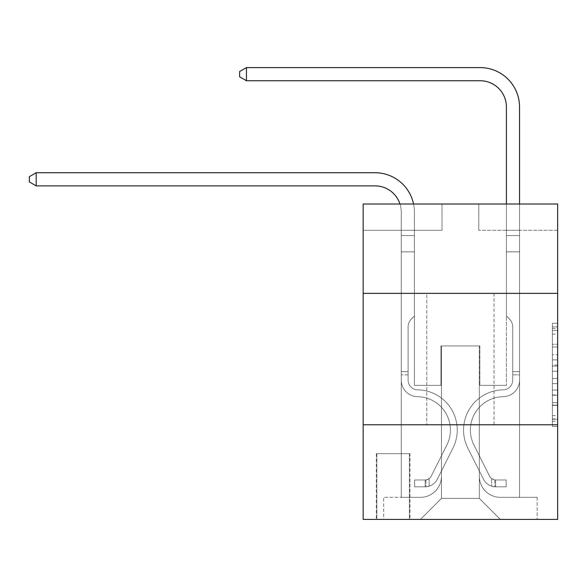 <?xml version="1.0" encoding="UTF-8"?>
<svg xmlns="http://www.w3.org/2000/svg" width="587" height="587" viewBox="0 0 587 587"><rect width="100%" height="100%" fill="white"/><g stroke="black" fill="none" stroke-linecap="round" stroke-linejoin="round"><path stroke-width="0.44" stroke-dasharray="2.94 2.2" d="M552.396 354.724L552.396 371.233L557.65 371.233L557.65 421.283L557.65 328.412L557.65 371.233L552.396 371.233L552.396 326.864L552.396 426.448L552.396 323.246L552.396 419.221L557.65 419.221L552.396 419.221L557.65 419.221L552.396 419.221L552.396 402.711L552.396 426.448L557.65 426.448L557.65 323.246L557.65 418.964L557.65 378.461L552.396 378.461L557.65 378.461L557.65 402.711L557.65 330.474L552.396 330.474L557.65 330.474L557.65 426.448L557.65 328.412L557.65 426.448L552.396 426.448L552.396 323.246L557.65 323.246L557.65 328.412L557.65 323.246L557.65 328.412L557.65 323.246L557.65 326.864L557.65 323.246L552.396 323.246L552.396 330.474L557.65 330.474L552.396 330.474L552.396 354.724L557.65 354.724M494.041 293.368L494.041 424.79L426.756 424.79L494.041 424.79L426.756 424.79L494.041 424.79L494.041 293.368L426.756 293.368L426.756 424.79L426.756 293.368L494.041 293.368M409.939 453.7L376.296 453.7L409.939 453.7L409.939 519.407L376.296 519.407L409.939 519.407M376.296 453.7L376.296 519.407M557.65 365.041L557.65 359.882L557.65 365.041L552.396 365.041L552.396 344.276L552.396 405.419L552.396 390.069L557.65 390.069L552.396 390.069L552.396 426.448L557.65 426.448L552.396 426.448L557.65 426.448L552.396 426.448L552.396 323.246L557.65 323.246L552.396 323.246L557.65 323.246L552.396 323.246L552.396 365.041L557.65 365.041M557.65 424.79L557.65 519.407L363.155 519.407L363.155 424.79L557.65 424.79L557.65 204.005L478.801 204.005L557.65 204.005L557.65 230.287L557.65 204.005L363.155 204.005L442.004 204.005L363.155 204.005L363.155 230.287L442.004 230.287L363.155 230.287L363.155 204.005L363.155 293.368L557.65 293.368L363.155 293.368L363.155 424.79L557.65 424.79L363.155 424.79M401.266 230.287L401.266 497.328L420.446 497.328A21.029 21.029 0 0 0 441.475 476.299L441.475 345.934L441.475 498.378L441.475 345.934L441.475 498.378L441.475 345.934L479.322 345.934L479.322 476.299A21.029 21.029 0 0 0 500.351 497.328L519.539 497.328L519.539 230.287L519.539 497.328L519.539 230.287L519.539 497.328L519.539 230.287L519.539 497.328L519.539 230.287L519.539 497.328L519.539 230.287L519.539 497.328L537.149 497.328L500.351 497.328L519.539 497.328L500.351 497.328L519.539 497.328L500.351 497.328L519.539 497.328L500.351 497.328L519.539 497.328L519.539 230.287L506.398 230.287L519.539 230.287L506.398 230.287L519.539 230.287L506.398 230.287L519.539 230.287L506.398 230.287L519.539 230.287L506.398 230.287L519.539 230.287L506.398 230.287L519.539 230.287L519.539 497.328L500.351 497.328A21.029 21.029 0 0 1 479.322 476.299A21.029 21.029 0 0 0 500.351 497.328A21.029 21.029 0 0 1 479.322 476.299A21.029 21.029 0 0 0 500.351 497.328A21.029 21.029 0 0 1 479.322 476.299A21.029 21.029 0 0 0 500.351 497.328A21.029 21.029 0 0 1 479.322 476.299A21.029 21.029 0 0 0 500.351 497.328A21.029 21.029 0 0 1 479.322 476.299L479.322 345.934L479.322 498.378L441.475 498.378L479.322 498.378L500.351 519.407L537.149 519.407L420.446 519.407L500.351 519.407L479.322 498.378L500.351 519.407L479.322 498.378L479.322 345.934L479.322 498.378L479.322 345.934L440.954 345.934L440.954 385.358L414.407 385.358L414.407 230.287L401.266 230.287L401.266 497.328L420.446 497.328A21.029 21.029 0 0 0 441.475 476.299L441.475 345.934L440.954 345.934L440.954 385.358L414.407 385.358L414.407 230.287L401.266 230.287L401.266 497.328L420.446 497.328L383.656 497.328L420.446 497.328L401.266 497.328L401.266 230.287L401.266 497.328L401.266 230.287L401.266 497.328L401.266 230.287L401.266 497.328L401.266 230.287L414.407 230.287L401.266 230.287L414.407 230.287L401.266 230.287L414.407 230.287L401.266 230.287L414.407 230.287L401.266 230.287L414.407 230.287L401.266 230.287L401.266 497.328L401.266 230.287M441.475 476.299L441.475 345.934L440.954 345.934L440.954 385.358L414.407 385.358L414.407 230.287L414.407 385.358L414.407 230.287L414.407 385.358L414.407 230.287L414.407 385.358L414.407 230.287L414.407 385.358L414.407 230.287L414.407 385.358L440.954 385.358L414.407 385.358L440.954 385.358L414.407 385.358L440.954 385.358L414.407 385.358L440.954 385.358L414.407 385.358L440.954 385.358L440.954 345.934L440.954 385.358L440.954 345.934L440.954 385.358L440.954 345.934L440.954 385.358L440.954 345.934L440.954 385.358L440.954 345.934L441.475 345.934L440.954 345.934L441.475 345.934L440.954 345.934L441.475 345.934L440.954 345.934L441.475 345.934L440.954 345.934L441.475 345.934L441.475 476.299A21.029 21.029 0 0 1 420.446 497.328A21.029 21.029 0 0 0 441.475 476.299A21.029 21.029 0 0 1 420.446 497.328A21.029 21.029 0 0 0 441.475 476.299A21.029 21.029 0 0 1 420.446 497.328A21.029 21.029 0 0 0 441.475 476.299A21.029 21.029 0 0 1 420.446 497.328A21.029 21.029 0 0 0 441.475 476.299M557.65 230.287L478.801 230.287L557.65 230.287M376.817 519.407L409.41 519.407L376.817 519.407L376.817 453.7L409.41 453.7L409.41 519.407L409.41 453.7L376.817 453.7L376.817 519.407M383.656 519.407L420.446 519.407L441.475 498.378L420.446 519.407L441.475 498.378L420.446 519.407L383.656 519.407L383.656 497.328L383.656 519.407M479.85 345.934L479.322 345.934L479.85 345.934L479.322 345.934L479.85 345.934L479.322 345.934L479.85 345.934L479.322 345.934L479.85 345.934L479.322 345.934L479.85 345.934L479.322 345.934L479.85 345.934L479.85 385.358L479.85 345.934M478.801 230.287L478.801 204.005L478.801 230.287M442.004 230.287L442.004 204.005L442.004 230.287M537.149 497.328L537.149 519.407L537.149 497.328M506.398 230.287L506.398 385.358L479.85 385.358L506.398 385.358L479.85 385.358L506.398 385.358L479.85 385.358L506.398 385.358L479.85 385.358L506.398 385.358L479.85 385.358L506.398 385.358L479.85 385.358L506.398 385.358L506.398 230.287M557.65 293.368L363.155 293.368M552.396 371.233L557.65 371.233L552.396 371.233M552.396 326.864L552.396 323.246L552.396 326.864L557.65 326.864L552.396 326.864M552.396 405.162L552.396 383.619L552.396 405.162L557.65 405.162L552.396 405.162M552.396 383.619L552.396 378.461L557.65 378.461L552.396 378.461L552.396 383.619L557.65 383.619L552.396 383.619M552.396 344.276L552.396 330.474L552.396 344.276L557.65 344.276L552.396 344.276M552.396 323.246L557.65 323.246L552.396 323.246L552.396 328.412L552.396 323.246L557.65 323.246M552.396 426.448L557.65 426.448L552.396 426.448L552.396 421.283L552.396 426.448M36.181 185.866L29.35 181.926L29.35 176.672L36.181 172.725L29.35 176.672L36.181 172.725L374.976 172.725A39.424 39.424 172 0 1 414.407 212.149L414.407 235.578L401.266 235.578L401.266 251.838L414.407 251.838L401.266 251.838L401.266 380.119L401.266 251.838L414.407 251.838L414.407 235.578L414.407 315.975L411.443 318.932A11.424 11.424 -8 0 0 408.097 327.01L408.097 380.119L408.097 327.01A11.424 11.424 172 0 1 411.443 318.932L414.407 315.975L414.407 235.578L414.407 315.975L411.443 318.932A11.424 11.424 -8 0 0 408.097 327.01L408.097 380.119L408.097 327.01A11.424 11.424 172 0 1 411.443 318.932L414.407 315.975L414.407 251.838L414.407 315.975L411.443 318.932A11.424 11.424 -8 0 0 408.097 327.01L408.097 380.119A9.722 9.722 172 0 0 417.665 389.841A9.722 9.722 172 0 1 408.097 380.119A9.722 9.722 172 0 0 417.665 389.841A9.722 9.722 172 0 1 408.097 380.119L408.097 327.01A11.424 11.424 172 0 1 411.443 318.932L414.407 315.975L414.407 251.838L414.407 315.975L411.443 318.932L414.407 315.975L414.407 251.838L414.407 315.975L414.407 251.838L401.266 251.838L401.266 380.119A16.561 16.561 172 0 0 417.562 396.673A16.561 16.561 172 0 1 401.266 380.119A16.561 16.561 172 0 0 417.562 396.673A16.561 16.561 172 0 1 401.266 380.119L401.266 371.696L408.097 371.696L401.266 371.696L401.266 380.119A16.561 16.561 172 0 0 417.562 396.673A16.561 16.561 172 0 1 401.266 380.119L401.266 371.696L401.266 380.119A16.561 16.561 172 0 0 417.562 396.673A16.561 16.561 172 0 1 401.266 380.119A16.561 16.561 172 0 0 417.562 396.673A16.561 16.561 172 0 1 401.266 380.119L401.266 371.696L408.097 371.696L408.097 380.119A9.722 9.722 172 0 0 417.665 389.841A9.722 9.722 172 0 1 408.097 380.119L408.097 371.696L408.097 380.119A9.722 9.722 172 0 0 417.665 389.841A9.722 9.722 172 0 1 408.097 380.119A9.722 9.722 172 0 0 417.665 389.841A9.722 9.722 172 0 1 408.097 380.119L408.097 371.696L408.097 380.119A9.722 9.722 172 0 0 417.665 389.841A9.722 9.722 172 0 1 408.097 380.119A9.722 9.722 -8 0 0 417.665 389.841A40.217 40.217 -8 0 1 452.966 448.108A40.217 40.217 -8 0 0 417.665 389.841A40.217 40.217 -8 0 1 452.966 448.108A40.217 40.217 -8 0 0 417.665 389.841A9.722 9.722 172 0 1 408.097 380.119L408.097 371.696L408.097 380.119A9.722 9.722 -8 0 0 417.665 389.841A40.217 40.217 -8 0 1 452.966 448.108A40.217 40.217 -8 0 0 417.665 389.841A9.722 9.722 172 0 1 408.097 380.119A9.722 9.722 -8 0 0 417.665 389.841A40.217 40.217 -8 0 1 452.966 448.108A40.217 40.217 -8 0 0 417.665 389.841A40.217 40.217 -8 0 1 452.966 448.108A40.217 40.217 -8 0 0 417.665 389.841A9.722 9.722 172 0 1 408.097 380.119A9.722 9.722 -8 0 0 417.665 389.841A40.217 40.217 -8 0 1 452.966 448.108A40.217 40.217 -8 0 0 417.665 389.841A40.217 40.217 172 0 1 452.966 448.108L437.366 479.139L452.966 448.108A40.217 40.217 -8 0 0 417.665 389.841A9.722 9.722 142.2 0 1 408.097 380.119L408.097 371.696L408.097 380.119A9.722 9.722 -8 0 0 417.665 389.841A40.217 40.217 172 0 1 452.966 448.108L437.366 479.139L452.966 448.108A40.217 40.217 -8 0 0 417.665 389.841A40.217 40.217 172 0 1 452.966 448.108L437.366 479.139L452.966 448.108A40.217 40.217 -8 0 0 417.665 389.841A40.217 40.217 172 0 1 452.966 448.108L437.366 479.139A13.934 13.934 172 0 1 429.126 486.168C425.076 487.027 425.076 487.027 429.126 486.168C425.076 487.027 425.076 487.027 429.126 486.168A13.934 13.934 -8 0 0 437.366 479.139L452.966 448.108L437.366 479.139A13.934 13.934 -8 0 1 425.179 486.814A13.934 13.934 -8 0 0 437.366 479.139A13.934 13.934 172 0 1 429.126 486.168C425.076 487.027 425.076 487.027 429.126 486.168C425.076 487.027 425.076 487.027 429.126 486.168A13.934 13.934 -8 0 0 437.366 479.139L452.966 448.108A40.217 40.217 -37.8 0 0 417.665 389.841A9.722 9.722 142.2 0 1 408.097 380.119A9.722 9.722 -37.8 0 0 417.665 389.841A40.217 40.217 172 0 1 452.966 448.108L437.366 479.139A13.934 13.934 -8 0 1 425.179 486.814A13.934 13.934 -8 0 0 437.366 479.139A13.934 13.934 172 0 1 429.126 486.168C425.076 487.027 425.076 487.027 429.126 486.168C425.076 487.027 425.076 487.027 429.126 486.168A13.934 13.934 -8 0 0 437.366 479.139L452.966 448.108L437.366 479.139A13.934 13.934 -8 0 1 425.179 486.814A13.934 13.934 -8 0 0 437.366 479.139A13.934 13.934 172 0 1 429.126 486.168C425.076 487.027 425.076 487.027 429.126 486.168C425.076 487.027 425.076 487.027 429.126 486.168A13.934 13.934 -8 0 0 437.366 479.139L452.966 448.108L437.366 479.139A13.934 13.934 -8 0 1 425.179 486.814A13.934 13.934 -8 0 0 437.366 479.139A13.934 13.934 172 0 1 429.126 486.168C425.076 487.027 425.076 487.027 429.126 486.168C425.076 487.027 425.076 487.027 429.126 486.168A13.934 13.934 -8 0 0 437.366 479.139L452.966 448.108A40.217 40.217 -37.8 0 0 417.665 389.841A40.217 40.217 142.2 0 1 452.966 448.108L437.366 479.139A13.934 13.934 -8 0 1 425.179 486.814A13.934 13.934 -8 0 0 437.366 479.139A13.934 13.934 142.2 0 1 429.126 486.168C425.076 487.027 425.076 487.027 429.126 486.168C425.076 487.027 425.076 487.027 429.126 486.168A13.934 13.934 -37.8 0 0 437.366 479.139L452.966 448.108L437.366 479.139A13.934 13.934 -37.8 0 1 425.179 486.814L414.664 486.814L425.179 486.814A13.934 13.934 -37.8 0 0 437.366 479.139L452.966 448.108A40.217 40.217 -37.8 0 0 417.665 389.841A9.722 9.722 142.2 0 1 408.097 380.119L408.097 371.696L408.097 374.851L408.097 371.696L401.266 371.696L401.266 380.119A16.561 16.561 172 0 0 417.562 396.673A16.561 16.561 172 0 1 401.266 380.119A16.561 16.561 -8 0 0 417.562 396.673A33.378 33.378 -8 0 1 446.854 445.041A33.378 33.378 -8 0 0 417.562 396.673A33.378 33.378 -8 0 1 446.854 445.041A33.378 33.378 -8 0 0 417.562 396.673A16.561 16.561 172 0 1 401.266 380.119L401.266 374.851L401.266 380.119A16.561 16.561 -8 0 0 417.562 396.673A33.378 33.378 -8 0 1 446.854 445.041A33.378 33.378 -8 0 0 417.562 396.673A16.561 16.561 172 0 1 401.266 380.119A16.561 16.561 -8 0 0 417.562 396.673A33.378 33.378 -8 0 1 446.854 445.041A33.378 33.378 -8 0 0 417.562 396.673A33.378 33.378 -8 0 1 446.854 445.041A33.378 33.378 -8 0 0 417.562 396.673A16.561 16.561 172 0 1 401.266 380.119A16.561 16.561 -8 0 0 417.562 396.673A33.378 33.378 -8 0 1 446.854 445.041A33.378 33.378 -8 0 0 417.562 396.673A33.378 33.378 172 0 1 446.854 445.041L431.262 476.072L446.854 445.041A33.378 33.378 -8 0 0 417.562 396.673A16.561 16.561 142.2 0 1 401.266 380.119A16.561 16.561 -8 0 0 417.562 396.673A33.378 33.378 172 0 1 446.854 445.041L431.262 476.072L446.854 445.041A33.378 33.378 -8 0 0 417.562 396.673A33.378 33.378 172 0 1 446.854 445.041L431.262 476.072L446.854 445.041A33.378 33.378 -8 0 0 417.562 396.673A33.378 33.378 172 0 1 446.854 445.041L431.262 476.072A7.095 7.095 172 0 1 429.126 478.603C425.142 480.43 425.142 480.43 429.126 478.603C425.142 480.43 425.142 480.43 429.126 478.603A7.095 7.095 -8 0 0 431.262 476.072L446.854 445.041L431.262 476.072A7.095 7.095 -8 0 1 425.179 479.975A7.095 7.095 -8 0 0 431.262 476.072A7.095 7.095 172 0 1 429.126 478.603C425.142 480.43 425.142 480.43 429.126 478.603C425.142 480.43 425.142 480.43 429.126 478.603A7.095 7.095 -8 0 0 431.262 476.072L446.854 445.041A33.378 33.378 -37.8 0 0 417.562 396.673A16.561 16.561 142.2 0 1 401.266 380.119A16.561 16.561 -37.8 0 0 417.562 396.673A33.378 33.378 172 0 1 446.854 445.041L431.262 476.072A7.095 7.095 -8 0 1 425.179 479.975A7.095 7.095 -8 0 0 431.262 476.072A7.095 7.095 172 0 1 429.126 478.603C425.142 480.43 425.142 480.43 429.126 478.603C425.142 480.43 425.142 480.43 429.126 478.603A7.095 7.095 -8 0 0 431.262 476.072L446.854 445.041L431.262 476.072A7.095 7.095 -8 0 1 425.179 479.975A7.095 7.095 -8 0 0 431.262 476.072A7.095 7.095 172 0 1 429.126 478.603C425.142 480.43 425.142 480.43 429.126 478.603C425.142 480.43 425.142 480.43 429.126 478.603A7.095 7.095 -8 0 0 431.262 476.072L446.854 445.041L431.262 476.072A7.095 7.095 -8 0 1 425.179 479.975A7.095 7.095 -8 0 0 431.262 476.072A7.095 7.095 172 0 1 429.126 478.603C425.142 480.43 425.142 480.43 429.126 478.603C425.142 480.43 425.142 480.43 429.126 478.603A7.095 7.095 -8 0 0 431.262 476.072L446.854 445.041A33.378 33.378 -37.8 0 0 417.562 396.673A33.378 33.378 142.2 0 1 446.854 445.041L431.262 476.072A7.095 7.095 -8 0 1 425.179 479.975A7.095 7.095 -8 0 0 431.262 476.072A7.095 7.095 142.2 0 1 429.126 478.603A7.095 7.095 -37.8 0 0 431.262 476.072L446.854 445.041L431.262 476.072A7.095 7.095 -37.8 0 1 425.179 479.975L414.664 479.983L414.664 486.814L414.664 479.983L425.179 479.975L425.179 486.814L414.664 486.814L425.179 486.814L425.179 479.975L414.664 479.983L414.664 486.814L414.664 479.983L425.179 479.975L425.179 486.814L414.664 486.814L425.179 486.814L425.179 479.975L414.664 479.983L414.664 486.814L414.664 479.983L425.179 479.975L425.179 486.814L414.664 486.814L425.179 486.814L425.179 479.975L414.664 479.983L414.664 486.814L414.664 479.983L425.179 479.975L425.179 486.814L414.664 486.814L425.179 486.814L425.179 479.975L414.664 479.983L414.664 486.814L414.664 479.983L425.179 479.975L425.179 486.814L414.664 486.814L425.179 486.814L425.179 479.975L414.664 479.983L425.179 479.975L425.179 486.814L425.179 479.975A7.095 7.095 -37.8 0 0 431.262 476.072L446.854 445.041A33.378 33.378 -37.8 0 0 417.562 396.673A16.561 16.561 142.2 0 1 401.266 380.119L401.266 212.149A26.283 26.283 -37.8 0 0 374.976 185.866L36.181 185.866L36.181 172.725L374.976 172.725A39.424 39.424 142.2 0 1 414.407 212.149L414.407 251.838L401.266 251.838L401.266 212.149A26.283 26.283 -37.8 0 0 374.976 185.866L36.181 185.866L29.35 181.926L29.35 176.672L29.35 181.926L36.181 185.866L36.181 172.725L36.181 185.866L29.35 181.926L29.35 176.672L36.181 172.725L29.35 176.672L29.35 181.926L36.181 185.866L36.181 172.725L374.976 172.725A39.424 39.424 142.2 0 1 414.407 212.149L414.407 235.578L401.266 235.578L401.266 251.838L401.266 235.578L414.407 235.578L414.407 315.975L411.443 318.932A11.424 11.424 -37.8 0 0 408.097 327.01A11.424 11.424 142.2 0 1 411.443 318.932L414.407 315.975L414.407 251.838L401.266 251.838L401.266 212.149A26.283 26.283 -8 0 0 374.976 185.866L36.181 185.866L29.35 181.926L29.35 176.672L36.181 172.725L36.181 185.866L36.181 172.725L29.35 176.672L29.35 181.926L36.181 185.866L29.35 181.926L29.35 176.672L36.181 172.725L374.976 172.725A39.424 39.424 172 0 1 414.407 212.149L414.407 235.578L401.266 235.578L401.266 212.149A26.283 26.283 -8 0 0 374.976 185.866L36.181 185.866L36.181 172.725L36.181 185.866L29.35 181.926L36.181 185.866L36.181 172.725L29.35 176.672L29.35 181.926L29.35 176.672L36.181 172.725L374.976 172.725A39.424 39.424 172 0 1 414.407 212.149L414.407 251.838L414.407 235.578L401.266 235.578L401.266 251.838L401.266 235.578L414.407 235.578L414.407 251.838L401.266 251.838L401.266 212.149A26.283 26.283 -8 0 0 374.976 185.866L36.181 185.866L374.976 185.866L36.181 185.866L374.976 185.866L36.181 185.866L36.181 172.725L29.35 176.672L29.35 181.926L36.181 185.866L374.976 185.866L36.181 185.866L36.181 172.725L374.976 172.725A39.424 39.424 172 0 1 414.407 212.149L414.407 235.578L401.266 235.578L401.266 212.149A26.283 26.283 -8 0 0 374.976 185.866A26.283 26.283 -8 0 1 401.266 212.149A26.283 26.283 -8 0 0 374.976 185.866A26.283 26.283 -8 0 1 401.266 212.149A26.283 26.283 -8 0 0 374.976 185.866A26.283 26.283 -8 0 1 401.266 212.149A26.283 26.283 -8 0 0 399.967 204.005M519.539 374.851L519.539 235.578L519.539 251.838L519.539 235.578L506.398 235.578L506.398 107.017A26.283 26.283 57 0 0 480.115 80.735L246.452 80.735L246.452 67.593L480.115 67.593A39.424 39.424 -123 0 1 519.539 107.017L519.539 251.838L519.539 235.578L506.398 235.578L506.398 251.838L519.539 251.838L519.539 235.578L519.539 251.838L519.539 235.578L506.398 235.578L506.398 107.017A26.283 26.283 -144.8 0 0 480.115 80.735L246.452 80.735L239.621 76.794L239.621 71.533L239.621 76.794L246.452 80.735L246.452 67.593L480.115 67.593A39.424 39.424 -123 0 1 519.539 107.017L519.539 251.838L519.539 235.578L506.398 235.578L519.539 235.578L519.539 251.838L506.398 251.838L506.398 315.975L509.362 318.932A11.424 11.424 -123 0 1 512.708 327.01A11.424 11.424 57 0 0 509.362 318.932L506.398 315.975L506.398 107.017A26.283 26.283 -144.8 0 0 480.115 80.735L246.452 80.735L239.621 76.794L239.621 71.533L246.452 67.593L246.452 80.735L246.452 67.593L239.621 71.533L239.621 76.794L246.452 80.735L239.621 76.794L239.621 71.533L246.452 67.593L480.115 67.593A39.424 39.424 35.2 0 1 519.539 107.017L519.539 235.578L506.398 235.578L506.398 251.838L519.539 251.838L519.539 380.119A16.561 16.561 -123.1 0 1 503.242 396.673A16.561 16.561 57 0 0 519.539 380.119L519.539 251.838L506.398 251.838L506.398 315.975L509.362 318.932A11.424 11.424 35.2 0 1 512.708 327.01A11.424 11.424 -144.8 0 0 509.362 318.932L506.398 315.975L506.398 107.017A26.283 26.283 -144.8 0 0 480.115 80.735L246.452 80.735L246.452 67.593L480.115 67.593A39.424 39.424 35.2 0 1 519.539 107.017L519.539 380.119A16.561 16.561 35.2 0 1 503.242 396.673A16.561 16.561 57 0 0 519.539 380.119L519.539 251.838L506.398 251.838L506.398 315.975L509.362 318.932A11.424 11.424 35.2 0 1 512.708 327.01A11.424 11.424 -144.8 0 0 509.362 318.932L506.398 315.975L506.398 251.838L519.539 251.838L519.539 380.119A16.561 16.561 35.2 0 1 503.242 396.673A16.561 16.561 57 0 0 519.539 380.119L519.539 251.838L506.398 251.838L506.398 235.578L519.539 235.578L506.398 235.578L506.398 107.017A26.283 26.283 -144.8 0 0 480.115 80.735L246.452 80.735L239.621 76.794L246.452 80.735L246.452 67.593L246.452 80.735L239.621 76.794L239.621 71.533L239.621 76.794L246.452 80.735L246.452 67.593L239.621 71.533L246.452 67.593L480.115 67.593A39.424 39.424 35.2 0 1 519.539 107.017L519.539 235.578L519.539 107.017L519.539 235.578L506.398 235.578L506.398 315.975L509.362 318.932A11.424 11.424 35.2 0 1 512.708 327.01A11.424 11.424 -144.8 0 0 509.362 318.932L506.398 315.975L506.398 251.838L519.539 251.838L519.539 380.119A16.561 16.561 35.2 0 1 503.242 396.673A33.378 33.378 56.9 0 0 473.944 445.041A33.378 33.378 -123 0 1 503.242 396.673A16.561 16.561 -144.8 0 0 519.539 380.119L519.539 251.838L506.398 251.838L506.398 107.017A26.283 26.283 -144.8 0 0 480.115 80.735L246.452 80.735L246.452 67.593L480.115 67.593A39.424 39.424 35.2 0 1 519.539 107.017L519.539 235.578L506.398 235.578L506.398 107.017L506.398 315.975L509.362 318.932A11.424 11.424 35.2 0 1 512.708 327.01A11.424 11.424 -144.8 0 0 509.362 318.932L506.398 315.975L506.398 251.838L519.539 251.838L519.539 380.119A16.561 16.561 35.2 0 1 503.242 396.673A16.561 16.561 -144.8 0 0 519.539 380.119L519.539 251.838L506.398 251.838L506.398 107.017L506.398 315.975L509.362 318.932A11.424 11.424 35.2 0 1 512.708 327.01A11.424 11.424 -144.8 0 0 509.362 318.932L506.398 315.975L506.398 251.838L519.539 251.838L519.539 380.119L519.539 374.851L512.708 374.851L512.708 371.696L519.539 371.696L512.708 371.696L512.708 380.119L512.708 327.01L512.708 380.119A9.722 9.722 -123 0 1 503.132 389.841A9.722 9.722 57 0 0 512.708 380.119L512.708 327.01L512.708 380.119L512.708 371.696L519.539 371.696L512.708 371.696L512.708 380.119A9.722 9.722 35.2 0 1 503.132 389.841A9.722 9.722 57 0 0 512.708 380.119L512.708 327.01L512.708 380.119A9.722 9.722 35.2 0 1 503.132 389.841A9.722 9.722 56.9 0 0 512.708 380.119L512.708 327.01L512.708 380.119L512.708 371.696L519.539 371.696L512.708 371.696L512.708 380.119A9.722 9.722 35.2 0 1 503.132 389.841A40.217 40.217 57 0 0 467.839 448.108A40.217 40.217 -123 0 1 503.132 389.841A9.722 9.722 -144.8 0 0 512.708 380.119L512.708 327.01L512.708 380.119A9.722 9.722 35.2 0 1 503.132 389.841A9.722 9.722 -144.8 0 0 512.708 380.119L512.708 327.01L512.708 380.119L512.708 374.851L519.539 374.851M495.619 486.814A13.934 13.934 -123 0 1 483.439 479.139L467.839 448.108A40.217 40.217 -123 0 1 503.132 389.841A9.722 9.722 -144.8 0 0 512.708 380.119A9.722 9.722 35.2 0 1 503.132 389.841A40.217 40.217 -144.8 0 0 467.839 448.108A40.217 40.217 -123.1 0 1 503.132 389.841A9.722 9.722 -144.8 0 0 512.708 380.119A9.722 9.722 -144.8 0 1 503.132 389.841A9.722 9.722 -144.8 0 0 512.708 380.119A9.722 9.722 -144.8 0 1 503.132 389.841A40.217 40.217 -144.8 0 0 467.839 448.108L483.439 479.139L467.839 448.108A40.217 40.217 35.2 0 1 503.132 389.841A9.722 9.722 -144.8 0 0 512.708 380.119A9.722 9.722 -144.8 0 1 503.132 389.841A40.217 40.217 -144.8 0 0 467.839 448.108A40.217 40.217 35.2 0 1 503.132 389.841A9.722 9.722 -144.8 0 0 512.708 380.119A9.722 9.722 -144.8 0 1 503.132 389.841A9.722 9.722 -144.8 0 0 512.708 380.119A9.722 9.722 -144.8 0 1 503.132 389.841A40.217 40.217 -144.8 0 0 467.839 448.108A40.217 40.217 35.2 0 1 503.132 389.841A9.722 9.722 -144.8 0 0 512.708 380.119A9.722 9.722 -144.8 0 1 503.132 389.841A40.217 40.217 -144.8 0 0 467.839 448.108L483.439 479.139L467.839 448.108A40.217 40.217 35.2 0 1 503.132 389.841A40.217 40.217 35.2 0 0 467.839 448.108A40.217 40.217 35.2 0 1 503.132 389.841A40.217 40.217 35.2 0 0 467.839 448.108L483.439 479.139A13.934 13.934 57 0 0 491.679 486.168A13.934 13.934 -123.1 0 1 483.439 479.139L467.839 448.108A40.217 40.217 35.2 0 1 503.132 389.841A40.217 40.217 35.2 0 0 467.839 448.108L483.439 479.139L467.839 448.108A40.217 40.217 35.2 0 1 503.132 389.841A40.217 40.217 35.2 0 0 467.839 448.108A40.217 40.217 35.2 0 1 503.132 389.841A40.217 40.217 35.2 0 0 467.839 448.108L483.439 479.139L467.839 448.108A40.217 40.217 35.2 0 1 503.132 389.841A40.217 40.217 35.2 0 0 467.839 448.108L483.439 479.139A13.934 13.934 -144.8 0 0 491.679 486.168C495.729 487.027 495.729 487.027 491.679 486.168C495.729 487.027 495.729 487.027 491.679 486.168A13.934 13.934 35.2 0 1 483.439 479.139L467.839 448.108L483.439 479.139A13.934 13.934 -144.8 0 0 491.679 486.168C495.729 487.027 495.729 487.027 491.679 486.168C495.729 487.027 495.729 487.027 491.679 486.168A13.934 13.934 35.2 0 1 483.439 479.139L467.839 448.108L483.439 479.139A13.934 13.934 -144.8 0 0 491.679 486.168C495.729 487.027 495.729 487.027 491.679 486.168C495.729 487.027 495.729 487.027 491.679 486.168A13.934 13.934 35.2 0 1 483.439 479.139L467.839 448.108L483.439 479.139A13.934 13.934 -144.8 0 0 491.679 486.168C495.729 487.027 495.729 487.027 491.679 486.168C495.729 487.027 495.729 487.027 491.679 486.168A13.934 13.934 35.2 0 1 483.439 479.139L467.839 448.108L483.439 479.139A13.934 13.934 -144.8 0 0 491.679 486.168C495.729 487.027 495.729 487.027 491.679 486.168C495.729 487.027 495.729 487.027 491.679 486.168A13.934 13.934 35.2 0 1 483.439 479.139A13.934 13.934 -123 0 0 495.619 486.814L495.619 479.975A7.095 7.095 -123 0 1 489.543 476.072L473.944 445.041A33.378 33.378 -123 0 1 503.242 396.673A16.561 16.561 -144.8 0 0 519.539 380.119A16.561 16.561 35.2 0 1 503.242 396.673A33.378 33.378 -144.8 0 0 473.944 445.041A33.378 33.378 -123 0 1 503.242 396.673A16.561 16.561 -144.8 0 0 519.539 380.119A16.561 16.561 -144.8 0 1 503.242 396.673A16.561 16.561 -144.8 0 0 519.539 380.119A16.561 16.561 -144.8 0 1 503.242 396.673A33.378 33.378 -144.8 0 0 473.944 445.041L489.543 476.072L473.944 445.041A33.378 33.378 35.2 0 1 503.242 396.673A16.561 16.561 -144.8 0 0 519.539 380.119A16.561 16.561 -144.8 0 1 503.242 396.673A33.378 33.378 -144.8 0 0 473.944 445.041A33.378 33.378 35.2 0 1 503.242 396.673A16.561 16.561 -144.8 0 0 519.539 380.119A16.561 16.561 -144.8 0 1 503.242 396.673A16.561 16.561 -144.8 0 0 519.539 380.119A16.561 16.561 -144.8 0 1 503.242 396.673A33.378 33.378 -144.8 0 0 473.944 445.041A33.378 33.378 35.2 0 1 503.242 396.673A16.561 16.561 -144.8 0 0 519.539 380.119A16.561 16.561 -144.8 0 1 503.242 396.673A33.378 33.378 -144.8 0 0 473.944 445.041L489.543 476.072L473.944 445.041A33.378 33.378 35.2 0 1 503.242 396.673A33.378 33.378 35.2 0 0 473.944 445.041A33.378 33.378 35.2 0 1 503.242 396.673A33.378 33.378 35.2 0 0 473.944 445.041L489.543 476.072A7.095 7.095 56.9 0 0 491.679 478.603C495.663 480.43 495.663 480.43 491.679 478.603C495.663 480.43 495.663 480.43 491.679 478.603A7.095 7.095 -123 0 1 489.543 476.072L473.944 445.041A33.378 33.378 35.2 0 1 503.242 396.673A33.378 33.378 35.2 0 0 473.944 445.041L489.543 476.072L473.944 445.041A33.378 33.378 35.2 0 1 503.242 396.673A33.378 33.378 35.2 0 0 473.944 445.041A33.378 33.378 35.2 0 1 503.242 396.673A33.378 33.378 35.2 0 0 473.944 445.041L489.543 476.072L473.944 445.041A33.378 33.378 35.2 0 1 503.242 396.673A33.378 33.378 35.2 0 0 473.944 445.041L489.543 476.072A7.095 7.095 -144.8 0 0 491.679 478.603C495.663 480.43 495.663 480.43 491.679 478.603C495.663 480.43 495.663 480.43 491.679 478.603A7.095 7.095 35.2 0 1 489.543 476.072L473.944 445.041L489.543 476.072A7.095 7.095 -144.8 0 0 491.679 478.603C495.663 480.43 495.663 480.43 491.679 478.603C495.663 480.43 495.663 480.43 491.679 478.603A7.095 7.095 35.2 0 1 489.543 476.072L473.944 445.041L489.543 476.072A7.095 7.095 -144.8 0 0 491.679 478.603C495.663 480.43 495.663 480.43 491.679 478.603C495.663 480.43 495.663 480.43 491.679 478.603A7.095 7.095 35.2 0 1 489.543 476.072L473.944 445.041L489.543 476.072A7.095 7.095 -144.8 0 0 491.679 478.603C495.663 480.43 495.663 480.43 491.679 478.603C495.663 480.43 495.663 480.43 491.679 478.603A7.095 7.095 35.2 0 1 489.543 476.072L473.944 445.041L489.543 476.072A7.095 7.095 -144.8 0 0 491.679 478.603C495.663 480.43 495.663 480.43 491.679 478.603C495.663 480.43 495.663 480.43 491.679 478.603A7.095 7.095 35.2 0 1 489.543 476.072A7.095 7.095 -123 0 0 495.619 479.975L495.619 486.814L506.133 486.814L495.619 486.814A13.934 13.934 35.2 0 1 483.439 479.139A13.934 13.934 35.2 0 0 495.619 486.814L495.619 479.975L506.133 479.983L495.619 479.975A7.095 7.095 35.2 0 1 489.543 476.072A7.095 7.095 35.2 0 0 495.619 479.975L495.619 486.814L506.133 486.814L506.133 479.983L506.133 486.814L495.619 486.814A13.934 13.934 35.2 0 1 483.439 479.139A13.934 13.934 35.2 0 0 495.619 486.814L495.619 479.975L506.133 479.983L495.619 479.975A7.095 7.095 35.2 0 1 489.543 476.072A7.095 7.095 35.2 0 0 495.619 479.975L495.619 486.814L506.133 486.814L506.133 479.983L506.133 486.814L495.619 486.814A13.934 13.934 35.2 0 1 483.439 479.139A13.934 13.934 35.2 0 0 495.619 486.814L495.619 479.975L506.133 479.983L495.619 479.975A7.095 7.095 35.2 0 1 489.543 476.072A7.095 7.095 35.2 0 0 495.619 479.975L495.619 486.814L506.133 486.814L506.133 479.983L506.133 486.814L495.619 486.814A13.934 13.934 35.2 0 1 483.439 479.139A13.934 13.934 35.2 0 0 495.619 486.814L495.619 479.975L506.133 479.983L495.619 479.975A7.095 7.095 35.2 0 1 489.543 476.072A7.095 7.095 35.2 0 0 495.619 479.975L495.619 486.814L506.133 486.814L506.133 479.983L506.133 486.814L495.619 486.814A13.934 13.934 35.2 0 1 483.439 479.139A13.934 13.934 35.2 0 0 495.619 486.814L495.619 479.975L506.133 479.983L495.619 479.975A7.095 7.095 35.2 0 1 489.543 476.072A7.095 7.095 35.2 0 0 495.619 479.975L495.619 486.814L506.133 486.814L506.133 479.983L506.133 486.814L495.619 486.814M401.266 235.578L414.407 235.578L401.266 235.578L401.266 212.149L401.266 380.119L401.266 251.838L414.407 251.838L414.407 212.149L414.407 235.578L401.266 235.578L401.266 212.149L401.266 380.119L401.266 251.838L414.407 251.838L401.266 251.838L401.266 380.119L401.266 251.838L414.407 251.838L414.407 212.149L414.407 235.578L401.266 235.578L401.266 212.149L401.266 251.838L414.407 251.838L414.407 212.149L414.407 235.578L401.266 235.578M408.097 380.119L408.097 327.01A11.424 11.424 172 0 1 411.443 318.932A11.424 11.424 -8 0 0 408.097 327.01A11.424 11.424 172 0 1 411.443 318.932A11.424 11.424 -8 0 0 408.097 327.01L408.097 380.119M374.976 172.725A39.424 39.424 172 0 1 414.407 212.149A39.424 39.424 172 0 0 374.976 172.725A39.424 39.424 172 0 1 414.407 212.149A39.424 39.424 172 0 0 374.976 172.725A39.424 39.424 172 0 1 414.407 212.149A39.424 39.424 172 0 0 413.556 204.005M408.097 371.696L401.266 371.696L401.266 374.851L401.266 371.696L408.097 371.696M246.452 67.593L480.115 67.593L246.452 67.593L246.452 80.735L480.115 80.735L246.452 80.735L480.115 80.735L246.452 80.735L246.452 67.593L480.115 67.593L246.452 67.593L239.621 71.533L246.452 67.593L239.621 71.533L246.452 67.593L239.621 71.533L239.621 76.794L239.621 71.533L246.452 67.593L480.115 67.593A39.424 39.424 35.2 0 1 519.539 107.017L519.539 235.578L519.539 107.017L519.539 235.578L506.398 235.578L506.398 107.017M480.115 67.593A39.424 39.424 35.2 0 1 519.539 107.017A39.424 39.424 35.2 0 0 480.115 67.593A39.424 39.424 35.2 0 1 519.539 107.017A39.424 39.424 35.2 0 0 480.115 67.593M246.452 80.735L239.621 76.794L239.621 71.533L239.621 76.794L246.452 80.735L480.115 80.735M414.407 315.975L411.443 318.932L414.407 315.975M429.126 478.603C425.142 480.43 425.142 480.43 429.126 478.603C425.142 480.43 425.142 480.43 429.126 478.603L429.126 486.168L429.126 478.603M414.664 486.814L414.664 479.983L414.664 486.814M506.133 479.983L495.883 479.983L506.133 479.983L506.133 486.814L506.133 479.983M519.539 204.005L519.539 235.578L506.398 235.578L506.398 251.838L506.398 204.005M491.679 486.168C495.729 487.027 495.729 487.027 491.679 486.168C495.729 487.027 495.729 487.027 491.679 486.168L491.679 478.603L491.679 486.168M552.396 402.711L557.65 402.711L552.396 402.711M552.396 394.97L557.65 394.97M552.396 346.983L557.65 346.983L552.396 346.983M552.396 328.412L557.65 328.412M552.396 421.283L557.65 421.283M552.396 415.611L557.65 415.611M552.396 334.084L557.65 334.084M552.396 366.075L557.65 366.075L552.396 366.075M552.396 395.227L557.65 395.227L552.396 395.227M552.396 405.419L557.65 405.419L552.396 405.419M552.396 359.882L557.65 359.882L552.396 359.882M408.097 374.851L401.266 374.851L408.097 374.851M552.396 418.964L557.65 418.964M552.396 419.221L557.65 419.221M552.396 330.474L557.65 330.474M425.971 479.902L425.971 486.777L425.971 479.902M494.834 479.902L494.834 486.777L494.834 479.902"/><path stroke-width="0.88" d="M557.65 293.368L557.65 204.005L363.155 204.005L363.155 293.368L557.65 293.368L557.65 519.407L363.155 519.407L363.155 293.368M557.65 424.79L363.155 424.79M374.976 172.725L36.181 172.725L374.976 172.725A39.424 39.424 172 0 1 413.556 204.005M506.398 204.005L506.398 107.017A26.283 26.283 57 0 0 480.115 80.735L246.452 80.735L239.621 76.794L239.621 71.533L246.452 67.593L480.115 67.593A39.424 39.424 35.2 0 1 519.539 107.017L519.539 204.005M506.398 107.017A26.283 26.283 -144.8 0 0 480.115 80.735A26.283 26.283 -144.8 0 1 506.398 107.017A26.283 26.283 -144.8 0 0 480.115 80.735A26.283 26.283 -144.8 0 1 506.398 107.017A26.283 26.283 -144.8 0 0 480.115 80.735M399.967 204.005A26.283 26.283 -8 0 0 374.976 185.866L36.181 185.866L29.35 181.926L29.35 176.672L36.181 172.725L36.181 185.866M246.452 67.593L246.452 80.735"/></g></svg>
